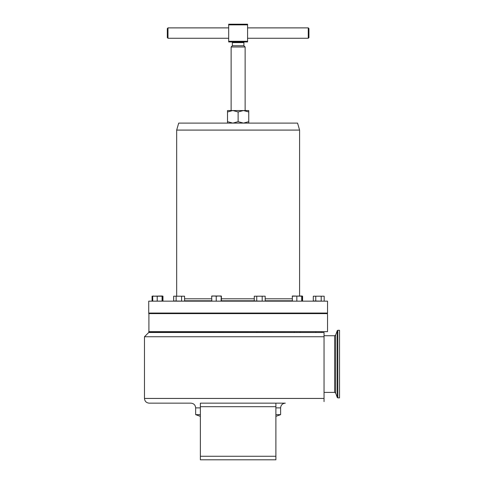 <?xml version="1.0" encoding="UTF-8"?>
<svg xmlns="http://www.w3.org/2000/svg" width="484" height="484" viewBox="0 0 484 484"><rect width="100%" height="100%" fill="white"/><g stroke="black" fill="none" stroke-linecap="round" stroke-linejoin="round"><path stroke-width="0.73" d="M339.526 330.282L339.526 397.86L337.808 397.86L337.808 330.282L339.526 330.282M292.282 300.782L265.171 300.782M254.288 300.782L221.394 300.782M211.665 300.782L184.561 300.782M148.727 331.649L327.535 331.649L148.915 331.836L148.915 313.432L327.505 313.62L148.727 313.62M327.535 314.751L327.535 331.649M184.561 300.866L211.665 300.866M221.394 300.866L254.288 300.866M238.128 313.051L327.535 313.051L327.535 301.157L148.727 301.157L148.727 313.051L238.128 313.051M299.59 130.081L297.557 123.099L178.705 123.099L176.672 130.081L299.59 130.081L299.59 296.002M232.816 110.546L231.122 110.546L231.122 46.972L245.134 46.972L245.134 110.546L243.44 110.546L238.128 111.961L232.816 110.546L227.51 111.961L227.51 110.546L248.752 110.546L248.752 111.961L243.44 110.546M231.122 46.972L232.368 45.726L232.368 42.61A0.659 0.659 0 0 0 231.709 41.951M232.368 45.726L243.888 45.726L243.888 42.61L232.368 42.61M243.888 45.726L245.134 46.972M244.547 41.951A0.659 0.659 0 0 0 243.888 42.61M167.984 38.266L167.325 37.607L167.325 28.544L167.984 27.884L167.984 38.266L228.69 38.266M308.272 27.884L308.937 28.544L308.937 37.607L308.272 38.266L308.272 27.884L247.572 27.884M238.128 332.502L324.038 332.502L324.038 336.749L144.474 336.749L148.727 332.502L238.128 332.502M324.038 392.391L334.625 392.391L334.625 335.745L324.038 335.745L324.038 401.599M200.364 456.261L275.892 456.261L275.892 459.8L200.364 459.8L200.364 403.154L285.336 403.154C282.468 403.432 280.895 405.011 280.611 407.873L275.892 407.873M200.364 416.367L195.645 414.649L195.645 407.873C195.367 405.011 193.794 403.432 190.926 403.154L149.199 403.154C146.331 402.876 144.758 401.303 144.474 398.435L324.038 398.435M275.892 414.649L280.611 414.649L280.611 407.873M195.645 414.649L200.364 414.649M248.752 123.099L248.752 121.684L243.44 123.099L238.128 121.684L232.816 123.099L227.51 121.684L227.51 123.099M227.51 121.684L227.51 111.961M238.128 121.684L238.128 111.961M248.752 121.684L248.752 111.961M247.572 24.859L228.69 24.859L228.69 24.2L247.572 24.2L247.572 41.951L228.69 41.951L228.69 41.285L247.572 41.285M228.69 24.859L228.69 41.285M265.171 300.866L292.282 300.866M162.382 300.963L162.231 296.002L152.654 296.196L152.787 301.157L162.315 301.09M162.382 296.196L152.073 296.196L152.073 300.963L152.793 301.157M162.079 296.196L162.079 300.963M157.215 296.196L157.215 300.963M162.231 296.002L162.957 296.196L162.957 300.963M221.242 301.157L211.817 301.157L211.665 296.196L213.946 296.002L211.811 296.002M221.394 296.196L221.394 300.963M221.091 296.196L218.659 296.002L221.255 296.002L221.091 300.963M216.227 296.196L213.946 296.002L218.659 296.002L216.227 296.196L216.227 300.963M313.299 296.196L324.183 296.196L313.299 296.196L313.299 300.963L323.469 301.157M313.299 300.963L314.013 301.157M315.762 296.196L315.762 300.963M324.183 296.196L324.183 300.963M321.207 296.196L321.207 300.963M254.288 296.196L265.171 296.196L254.288 296.196L254.288 300.963L255.007 301.157M254.288 300.963L264.452 301.157M265.171 296.196L265.171 300.963M262.189 296.196L262.189 300.963M256.75 296.196L256.75 300.963M221.327 301.09L221.968 300.963M211.084 300.963L212.319 301.157M152.073 300.963L153.307 301.157M162.957 296.196L162.315 296.069M153.307 296.002L152.073 296.196M173.671 296.196L184.561 296.196L173.671 296.196L173.671 300.963L183.835 301.157M173.671 300.963L174.307 301.157M184.561 296.196L184.561 300.963M181.579 296.196L181.579 300.963M176.134 296.196L176.134 300.963M302.004 300.963L301.853 296.002L292.282 296.196L292.415 301.157L301.949 301.157M302.004 296.196L292.421 296.002M301.707 296.196L301.707 300.963M296.843 296.196L296.843 300.963M301.853 296.002L302.585 296.196L302.585 300.963L301.871 301.157M291.701 300.963L292.929 301.157M301.943 301.09L302.585 300.963M302.585 296.196L301.943 296.069M327.505 314.751L327.311 313.432M275.892 456.261L275.892 403.154M334.625 335.745L335.69 335.001L335.69 393.135L337.275 397.485L337.808 397.86M335.69 335.001L337.275 330.657L337.275 397.485M254.288 298.797L221.394 298.797M211.665 298.797L184.561 298.797M292.282 298.797L265.171 298.797M195.645 407.873L200.364 407.873M200.364 406.693L275.892 406.693M334.625 392.391L335.69 393.135M337.275 330.657L337.808 330.282M294.242 313.432L294.242 313.051M176.218 313.432L176.218 313.051M154.62 313.432L154.62 313.051L154.62 313.432M321.642 313.432L321.642 313.051L321.642 313.432M256.835 313.432L256.835 313.051M213.632 313.432L213.632 313.051M294.242 332.502L294.242 331.836M176.218 332.502L176.218 331.836M154.62 332.502L154.62 331.836L154.62 332.502M321.642 332.502L321.642 331.836L321.642 332.502M256.835 332.502L256.835 331.836M213.632 332.502L213.632 331.836M228.69 27.884L167.984 27.884M275.892 416.367L280.611 414.649M144.474 398.435L144.474 336.749M308.272 38.266L247.572 38.266M176.672 130.081L176.672 296.002M160.416 332.502L160.416 331.836M219.427 332.502L219.427 331.836M315.846 332.502L315.846 331.836M262.624 332.502L262.624 331.836M182.014 332.502L182.014 331.836M300.038 332.502L300.038 331.836M160.416 313.432L160.416 313.051M219.427 313.432L219.427 313.051M315.846 313.432L315.846 313.051M262.624 313.432L262.624 313.051M182.014 313.432L182.014 313.051M300.038 313.432L300.038 313.051"/></g></svg>

